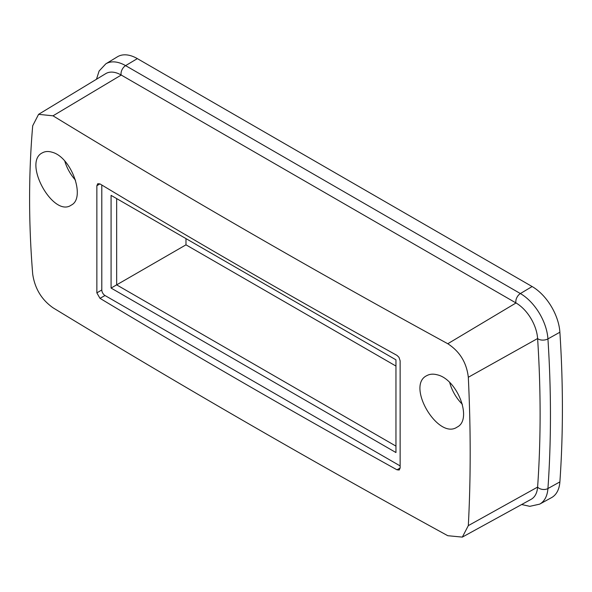 <?xml version="1.0" encoding="UTF-8"?>
<svg xmlns="http://www.w3.org/2000/svg" width="592" height="592" viewBox="0 0 592 592"><rect width="100%" height="100%" fill="white"/><g stroke="black" fill="none" stroke-linecap="round" stroke-linejoin="round"><path stroke-width="0.89" d="M137.344 58.615A39.375 22.733 -120 0 0 117.408 56.802L105.813 63.84A39.087 22.57 60 0 1 125.593 65.631L137.344 58.615L532.119 286.535A39.375 22.733 -120 0 1 559.884 332.223A1181.321 682.036 -120 0 1 559.884 481.895A39.375 22.733 -120 0 1 551.566 497.613L539.675 504.14A39.087 22.57 60 0 0 547.933 488.541L559.884 481.895M185.984 238.606L185.984 244.836L395.959 366.063M462.367 404.306A29.533 17.05 60 0 1 449.713 382.58M64.794 161.12A29.533 17.05 -120 0 0 75.487 180.153M437.192 374.803C457.379 379.154 472.816 419.632 457.172 427.061C438.243 440.455 405.616 385.459 426.839 375.624C429.77 374.011 433.218 373.737 437.192 374.803M52.214 152.262C71.38 157.132 86.084 198.165 71.203 205.143C53.243 217.967 22.318 162.023 42.454 152.803C45.214 151.278 48.47 151.101 52.214 152.262M447.781 343.737C312.62 269.893 181.026 193.917 53.006 115.817L38.591 114.337L32.701 125.77C28.564 173.782 28.564 223.236 32.701 274.118C34.824 288.496 41.588 299.715 53.006 307.781C181.026 385.747 312.62 461.723 447.781 535.708L462.33 537.107L468.316 525.622C470.803 478.558 470.803 429.104 468.316 377.267C466.622 362.667 459.777 351.493 447.781 343.737L516.009 302.971L121.227 75.051A30.643 17.693 -120 0 0 105.724 73.645L38.591 114.337M400.133 360.817L400.133 467.983L399.208 470.018L396.988 469.804C295.97 413.771 196.966 356.613 99.981 298.331L96.866 292.892L96.866 185.718L97.769 183.698L99.981 183.92C196.966 242.283 295.97 299.441 396.988 355.392L398.971 357.302L400.133 360.817M185.984 244.836L111.081 288.075L111.081 195.367L395.959 359.832L395.959 452.547L111.081 288.075M462.33 537.107L531.142 499.315A30.643 17.693 -120 0 0 537.61 487.083A1172.582 676.996 -120 0 0 537.61 338.52A30.643 17.693 -120 0 0 516.009 302.971A6.564 3.789 -60 0 1 520.375 293.558L532.119 286.535M96.866 292.892L101.794 289.947L101.794 185.007M400.111 465.897L105.021 295.526L99.981 298.331M101.794 289.947A4.558 2.634 -120 0 0 105.021 295.526M395.959 446.116L116.654 284.863L116.654 198.579M53.006 115.817L121.227 75.051A6.564 3.789 -60 0 1 125.593 65.631L520.375 293.558A39.087 22.57 60 0 1 547.933 338.905L559.884 332.223M468.316 377.267L537.61 338.52A6.564 3.485 176.3 0 0 547.933 338.905A1181.033 681.873 60 0 1 547.933 488.541A6.564 4.07 -176 0 1 537.61 487.083L468.316 525.622M99.93 183.89L96.866 185.718M396.988 469.804L400.133 468.05M521.656 504.525L529.788 506.338L539.675 504.14M105.813 63.84L99.116 71.01L96.474 79.247"/></g></svg>
